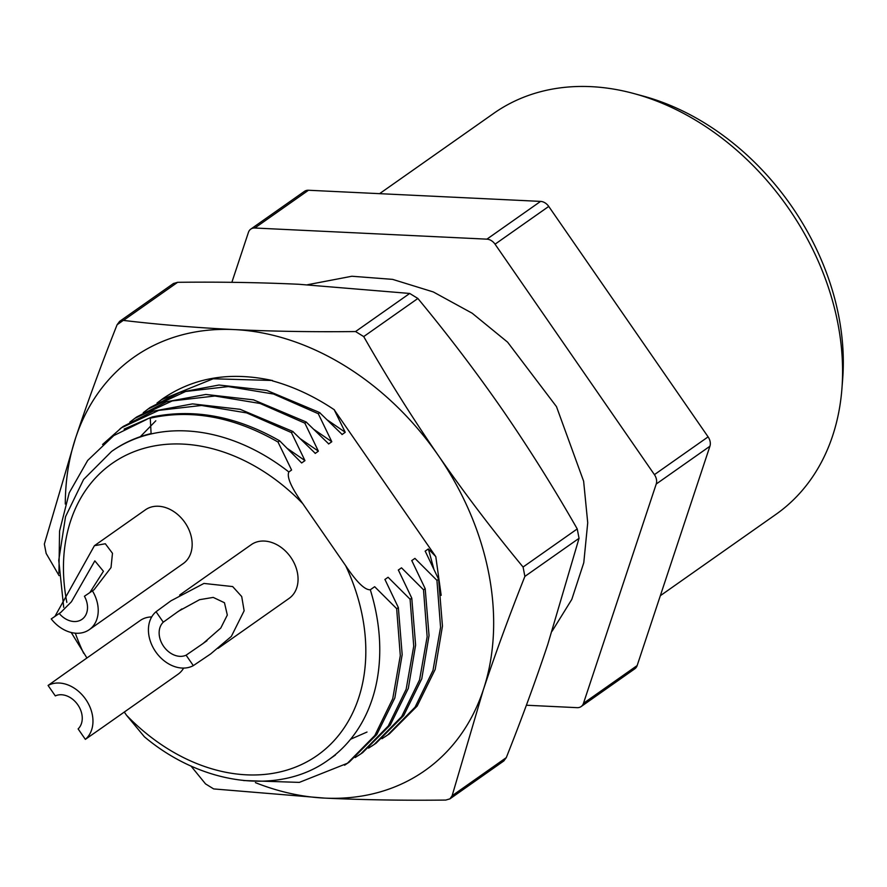 <?xml version="1.0" encoding="UTF-8"?>
<svg xmlns="http://www.w3.org/2000/svg" width="887" height="887" viewBox="0 0 887 887"><rect width="100%" height="100%" fill="white"/><g stroke="black" fill="none" stroke-linecap="round" stroke-linejoin="round"><path stroke-width="1.33" d="M379.581 193.665L493.749 113.348A245.178 186.492 54.9 0 1 634.105 93.612L643.43 96.151A235.066 178.808 54.9 0 1 838.847 316.681A235.066 178.808 54.9 0 1 842.65 379.348L841.896 388.983A245.178 186.492 54.9 0 1 775.881 514.416L660.327 595.709M634.105 93.612A245.178 186.492 54.9 0 1 837.916 323.633A245.178 186.492 54.9 0 1 841.896 388.983M250.777 229.123L304.463 191.359A10.112 7.695 54.9 0 1 308.476 190.25L540.582 201.393A10.112 7.695 54.9 0 1 548.743 206.427L708.103 436.87A10.112 7.695 54.9 0 1 709.91 446.25L637.154 665.56A10.112 7.695 54.9 0 1 634.815 668.798L581.14 706.562A10.112 7.695 -125.1 0 0 583.469 703.324L656.225 484.014A10.112 7.695 -125.1 0 0 654.418 474.645L495.057 244.191A10.112 7.695 -125.1 0 0 486.896 239.157L254.791 228.014A10.112 7.695 -125.1 0 0 250.777 229.123A10.112 7.695 -125.1 0 0 248.438 232.35L231.862 282.332M526.379 705.232L577.127 707.66A10.112 7.695 -125.1 0 0 581.14 706.562M124.113 429.086L150.657 417.533M58.93 573.046L59.562 531.091L69.23 492.806L87.68 460.442L113.747 435.606L146.976 419.285M151.865 417.045L150.236 418.187C191.659 408.974 234.246 416.923 278.008 442.036L279.682 440.85L301.647 462.959L304.917 460.663M111.95 451.184A188.532 143.406 54.9 0 1 112.361 450.895A188.532 143.406 54.9 0 1 151.1 433.577L150.258 418.243M425.217 551.16L438.621 579.266L442.458 626.122L435.184 669.43L417.156 706.085L389.471 733.793L385.036 736.753M438.61 579.266L437.003 580.397M436.936 580.442L440.573 627.286L432.989 670.395L415.083 707.15L387.719 734.935L381.987 738.705M436.936 580.342L414.95 558.4M367.007 732.041L350.609 739.226M411.712 560.628L414.85 558.422M411.801 560.606L425.195 588.702L429.042 635.547L421.768 678.843L403.74 715.51L376.044 743.239L371.553 746.244M425.195 588.702L423.576 589.833M423.509 589.888L427.146 636.733L419.573 679.841L401.656 716.596L374.303 744.37L368.571 748.14M423.52 589.777L401.534 567.846M398.285 570.075L401.434 567.868M398.374 570.042L411.779 598.148L415.615 645.049L408.319 688.367L390.28 725.001L362.628 752.675L358.049 755.735M411.768 598.148L410.16 599.279M410.093 599.324L413.73 646.168L406.146 689.277L388.24 726.032L360.876 753.817L355.166 757.565M410.093 599.224L388.107 577.282M384.869 579.51L388.007 577.304M384.958 579.488L398.352 607.584L402.177 654.595L394.848 697.925L376.809 734.514L349.212 762.121L344.577 765.215M398.352 607.584L396.744 608.715M396.666 608.77L400.303 655.615L392.73 698.723L374.824 735.478L347.46 763.252L299.329 782.389L243.537 780.549M396.677 608.659L374.691 586.728M124.291 712.05L126.508 715.244A178.431 135.722 -125.1 0 0 316.127 756.212A178.431 135.722 -125.1 0 0 345.62 565.618C356.618 582.072 364.845 590.121 370.3 589.766L374.591 586.75M126.508 715.244L144.37 736.764C202.702 785.804 279.959 795.362 328.489 759.882L335.452 754.992M151.699 616.931A32.863 24.991 -125.1 0 0 142.031 619.381A32.863 24.991 -125.1 0 0 140.168 620.534L61.547 675.839M97.758 730.722L177.977 674.286A32.863 24.991 -125.1 0 0 183.642 668.077M179.651 595.044L251.309 544.629A32.863 24.991 54.9 0 1 264.348 541.059A32.863 24.991 54.9 0 1 294.927 564.731A32.863 24.991 54.9 0 1 289.118 598.381L218.08 648.364M54.927 616.398L94.421 545.693L145.424 509.814A32.863 24.991 54.9 0 1 158.463 506.244A32.863 24.991 54.9 0 1 189.031 529.916A32.863 24.991 54.9 0 1 183.232 563.567L89.288 629.659A32.863 24.991 54.9 0 1 51.235 618.915L60.759 612.451L71.426 601.785L94.831 560.861L103.424 571.272L89.897 592.516M345.62 565.618L302.789 503.672C291.269 487.573 286.623 476.995 288.84 471.962L291.59 470.032L278.008 442.036M71.226 632.498L86.915 657.988M151.921 417.001C194.053 408.308 236.641 416.247 279.682 440.85M287.721 448.711L304.951 460.586L291.424 432.59L292.976 431.503M102.582 444.476L121.486 427.767L158.773 410.371L201.504 405.459L246.697 412.91L291.424 432.59M120.022 428.82L123.238 426.436L153.185 411.18L192.501 403.884L240.166 409.317L292.111 431.149M292.932 431.636L315.273 453.335M315.195 453.434L318.333 451.217M300.748 439.032L318.366 451.139L304.851 423.154L306.392 422.068M129.824 422.123L134.902 418.32L172.2 400.924L214.92 396.012L260.124 403.474L304.851 423.154M133.372 419.429L136.665 416.99L166.545 401.767L205.839 394.449L253.516 399.86L305.505 421.691M306.359 422.19L328.689 443.888M328.611 443.988L331.749 441.781M314.175 429.596L331.793 441.704L318.267 413.708L319.819 412.621M143.239 412.688L148.329 408.885L185.616 391.489L228.336 386.577L273.54 394.028L318.267 413.708M146.754 410.016L150.08 407.543L179.795 392.387L219 385.025L266.721 390.369L318.877 412.211M319.775 412.754L342.116 434.453M155.813 420.804L140.312 436.692M342.038 434.552L345.176 432.335M327.591 420.15L345.209 432.257M157.043 403.008L161.789 399.549L213.19 378.782L272.509 380.468M272.409 380.545C230.62 371.376 194.198 377.352 163.141 398.463L158.285 402.077M428.388 548.975L433.787 568.811M425.128 551.193L428.277 548.986M441.172 595.343L435.794 556.592L428.377 548.964M345.22 432.279L334.321 409.971L435.362 556.016M334.41 409.838C314.386 396.378 293.719 386.721 272.409 380.856M255.412 782.644A252.762 192.257 -125.1 0 0 324.598 798.1A252.762 192.257 -125.1 0 0 483.371 689.676A252.762 192.257 -125.1 0 0 438.267 455.419A252.762 192.257 -125.1 0 0 234.379 329.587A252.762 192.257 -125.1 0 0 75.595 438.012A252.762 192.257 -125.1 0 0 65.294 504.049M190.938 765.98L205.518 783.886L213.667 788.92L324.598 798.1C363.36 799.897 403.751 800.551 445.784 800.063L449.975 798.832L452.126 795.728L483.371 689.676C495.445 653.431 509.282 615.678 524.882 576.406L579.045 538.309L547.8 644.35C535.726 680.584 521.889 718.348 506.289 757.62L503.761 760.991M59.074 575.63L46.157 553.433L44.35 544.064L75.595 438.012C87.669 401.778 101.506 364.025 117.095 324.753L119.623 321.382L123.448 320.418C158.817 324.609 195.794 327.669 234.379 329.587C272.919 331.383 313.311 332.037 355.554 331.55L363.714 336.583C387.187 377.729 412.034 417.333 438.267 455.419C464.622 493.383 492.895 530.592 523.075 567.037L524.882 576.406M523.075 567.037L577.237 528.929L579.045 538.309M577.237 528.929C553.754 487.783 528.907 448.168 502.685 410.093C476.319 372.119 448.046 334.909 417.877 298.475L409.716 293.453L298.797 284.272C260.035 282.476 219.643 281.822 177.611 282.31L173.42 283.541M94.421 545.693L105.331 543.753L112.483 553.3L111.019 567.58L94.077 589.722L84.42 596.252A20.224 15.378 54.9 0 1 82.014 619.326A20.224 15.378 54.9 0 1 59.218 613.471M92.403 590.809A32.863 24.991 54.9 0 1 89.288 629.659M186.093 655.183A20.224 15.378 54.9 0 1 163.563 646.268A20.224 15.378 54.9 0 1 163.275 622.175L178.52 611.221L199.575 599.679L213.224 597.406L224.466 602.739L227.316 615.035L220.785 628.04L203.09 643.496L186.093 655.183L193.322 665.627A32.863 24.991 54.9 0 1 155.624 651.69A32.863 24.991 54.9 0 1 156.045 611.731L170.925 600.832L203.932 583.435L232.671 586.573L241.707 596.541L244.136 610.799L231.352 636.389L210.674 653.919L193.322 665.627M163.275 622.175L156.045 611.731M65.006 673.399L48.075 685.463L55.304 695.907A20.224 15.378 54.9 0 1 77.823 704.821A20.224 15.378 54.9 0 1 78.123 728.914L85.352 739.359L101.961 727.761M48.075 685.463A32.863 24.991 54.9 0 1 85.762 699.399A32.863 24.991 54.9 0 1 85.352 739.359M254.791 228.014L308.476 190.25M486.896 239.157L540.582 201.393M495.057 244.191L548.743 206.427M654.418 474.645L708.103 436.87M656.225 484.014L709.91 446.25M583.469 703.324L637.154 665.56M370.3 589.766A188.532 143.406 54.9 0 1 328.489 759.882M302.789 503.672A178.431 135.722 -125.1 0 0 131.742 452.625A178.431 135.722 -125.1 0 0 66.835 602.373M75.317 633.174A178.431 135.722 -125.1 0 0 83.666 653.298M63.709 607.329L58.742 560.318L65.538 516.655L83.578 479.49L111.54 451.472A188.532 143.406 54.9 0 1 288.84 471.962M452.126 795.728L506.289 757.62M363.714 336.583L417.877 298.475M355.554 331.55L409.716 293.453M123.448 320.418L177.611 282.31M117.095 324.753L123.282 320.395M113.68 435.517L115.377 434.331M111.54 451.472L112.361 450.895M163.141 398.463L161.744 399.449M449.787 798.954L503.949 760.858M119.435 321.515L173.597 283.408M203.068 643.463L206.993 640.702M177.877 611.742L181.868 608.925M552.091 631.211L571.793 599.412L583.779 562.724L587.726 522.776L583.635 481.231L556.482 406.634L507.608 342.171L472.183 313.222L433.299 291.945L392.608 279.372L351.884 276.245L307.601 284.716"/></g></svg>
